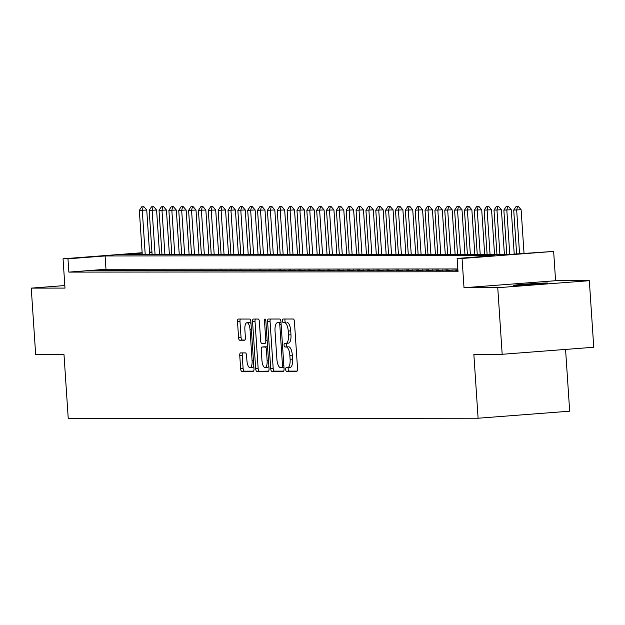 <?xml version="1.0" encoding="UTF-8"?>
<svg xmlns="http://www.w3.org/2000/svg" width="625" height="625" viewBox="0 0 625 625"><rect width="100%" height="100%" fill="white"/><g stroke="black" fill="none" stroke-linecap="round" stroke-linejoin="round"><path stroke-width="0.94" d="M285.68 369.469A1.836 0.672 -94.4 0 0 286.484 371.297L296.758 371.289A2.617 0.961 -94.4 0 0 296.781 371.289A2.617 0.961 -94.4 0 0 297.547 368.672L294.422 321.625A2.617 0.961 -94.4 0 0 293.281 319.008L283.008 319.016A1.836 0.672 -94.4 0 0 282.992 319.023A1.836 0.672 -94.4 0 0 282.453 320.852A1.836 0.672 -94.4 0 0 283.25 322.68L284.578 322.68A8.383 3.086 -94.4 0 1 288.234 331.039L288.492 334.961A8.383 3.086 -94.4 0 1 286.039 343.32A8.383 3.086 -94.4 0 1 285.953 343.328L284.625 343.328A1.836 0.672 -94.4 0 0 284.602 343.328A1.836 0.672 -94.4 0 0 284.07 345.156A1.836 0.672 -94.4 0 0 284.867 346.984L286.195 346.984A8.383 3.086 -94.4 0 1 289.844 355.352L290.109 359.266A8.383 3.086 -94.4 0 1 287.656 367.633A8.383 3.086 -94.4 0 1 287.57 367.633L286.242 367.641A1.836 0.672 -94.4 0 0 286.219 367.641A1.836 0.672 -94.4 0 0 285.68 369.469M288.477 367.57A1.836 0.672 -94.4 0 0 288.156 369.273A1.836 0.672 -94.4 0 0 288.953 371.109L297.102 371.102M285.195 319.016A1.836 0.672 -94.4 0 0 284.93 320.656A1.836 0.672 -94.4 0 0 285.727 322.492L284.578 322.68M286.867 343.258A1.836 0.672 -94.4 0 0 286.547 344.969A1.836 0.672 -94.4 0 0 287.344 346.797L286.195 346.984M514.891 285.43A17.086 0.445 -3.8 0 0 533.961 284.438A17.086 0.445 -3.8 0 0 547.781 283.078A17.086 0.445 -3.8 0 0 546.57 283A17.086 0.445 -3.8 0 0 527.508 283.992A17.086 0.445 -3.8 0 0 513.688 285.344A17.086 0.445 -3.8 0 0 514.891 285.43M240.555 352.906A2.617 0.961 -94.4 0 0 240.531 352.906A2.617 0.961 -94.4 0 0 239.758 355.523L240.641 368.719A2.617 0.961 -94.4 0 0 241.781 371.336L253.188 371.328A2.617 0.961 -94.4 0 0 253.219 371.32A2.617 0.961 -94.4 0 0 253.984 368.711L250.859 321.664A2.617 0.961 -94.4 0 0 249.719 319.047L238.305 319.055A2.617 0.961 -94.4 0 0 238.281 319.062A2.617 0.961 -94.4 0 0 237.516 321.672L238.57 337.617A2.617 0.961 -94.4 0 0 239.711 340.227L244.594 340.227A2.617 0.961 -94.4 0 0 244.625 340.227A2.617 0.961 -94.4 0 0 245.391 337.609L244.867 329.703A7.008 2.578 -94.4 0 1 246.914 322.711A7.008 2.578 -94.4 0 1 250.039 329.703L252.094 360.672A7.008 2.578 -94.4 0 1 250.047 367.664A7.008 2.578 -94.4 0 1 246.922 360.68L246.578 355.516A2.617 0.961 -94.4 0 0 245.438 352.906L240.555 352.906M457.836 268.953L105.984 269.258L68.859 272.109L67.977 258.797L63.047 258.797L142.141 252.727M502.18 354.289L497.758 287.719L589.328 280.688L593.75 347.258L502.18 354.289L473.852 354.312L478.094 418.227L68.242 418.578L64 354.672L35.672 354.695L31.25 288.125L64.992 288.094L63.047 258.797M589.328 280.688L555.586 280.719L464.008 287.742L497.758 287.719M464.008 287.742L462.063 258.453L457.141 258.453L494.266 255.609L105.102 255.945L67.977 258.797M68.859 272.109L458.023 271.773L457.141 258.453M270.711 368.695A2.617 0.961 -94.4 0 0 271.852 371.312L283.266 371.297A2.617 0.961 -94.4 0 0 283.289 371.297A2.617 0.961 -94.4 0 0 284.062 368.688L280.938 321.633A2.617 0.961 -94.4 0 0 279.797 319.023L268.383 319.031A2.617 0.961 -94.4 0 0 268.352 319.031A2.617 0.961 -94.4 0 0 267.586 321.648L270.711 368.695L273.188 368.508A2.617 0.961 -94.4 0 0 274.328 371.117L283.617 371.109M268.227 371.312L256.82 371.32A2.617 0.961 -94.4 0 1 255.68 368.711L252.555 321.656A2.617 0.961 -94.4 0 1 253.32 319.047A2.617 0.961 -94.4 0 1 253.344 319.047L258.227 319.039A2.617 0.961 -94.4 0 1 259.367 321.656L260.633 340.734A2.617 0.961 -94.4 0 0 261.773 343.352L265.016 343.344A2.617 0.961 -94.4 0 0 265.047 343.344A2.617 0.961 -94.4 0 0 265.812 340.727L264.492 320.867A1.836 0.672 -94.4 0 1 265.023 319.039A1.836 0.672 -94.4 0 1 265.844 320.867L269.023 368.695A2.617 0.961 -94.4 0 1 268.258 371.312A2.617 0.961 -94.4 0 0 268.258 371.312L268.281 371.305M64.828 285.547L31.25 288.125M457.922 270.25L455.773 270.414L457.93 270.406M457.898 269.938L445.914 270.422L457.906 269.945M436.062 270.43L448.164 269.945L436.062 270.43M426.211 270.438L438.312 269.961L426.211 270.438M416.359 270.445L428.461 269.969L416.359 270.445M406.508 270.453L418.609 269.977L406.508 270.453M396.656 270.461L408.758 269.984L396.656 270.461M386.805 270.469L398.906 269.992L386.805 270.469M376.953 270.477L389.047 270L376.953 270.477M367.102 270.492L379.195 270.008L367.102 270.492M357.25 270.5L369.344 270.016L357.25 270.5M347.398 270.508L359.492 270.023L347.398 270.508M337.539 270.516L349.641 270.031L337.539 270.516M327.688 270.523L339.789 270.047L327.688 270.523M317.836 270.531L329.938 270.055L317.836 270.531M307.984 270.539L320.086 270.062L307.984 270.539M298.133 270.547L310.234 270.07L298.133 270.547M288.281 270.555L300.383 270.078L288.281 270.555M278.43 270.562L290.531 270.086L278.43 270.562M268.578 270.578L280.672 270.094L268.578 270.578M258.727 270.586L270.82 270.102L258.727 270.586M248.875 270.594L260.969 270.109L248.875 270.594M239.023 270.602L251.117 270.117L239.023 270.602M229.164 270.609L241.266 270.133L229.164 270.609M219.313 270.617L231.414 270.141L219.313 270.617M209.461 270.625L221.563 270.148L209.461 270.625M199.609 270.633L211.711 270.156L199.609 270.633M189.758 270.641L201.859 270.164L189.758 270.641M179.906 270.648L192.008 270.172L179.906 270.648M170.055 270.664L182.156 270.18L170.055 270.664M160.203 270.672L172.297 270.188L160.203 270.672M150.352 270.68L162.445 270.195L150.352 270.68M140.5 270.688L152.594 270.203L140.5 270.688M130.648 270.695L142.742 270.219L130.648 270.695M120.789 270.703L132.891 270.227L120.789 270.703M110.938 270.711L123.039 270.234L110.938 270.711M101.086 270.719L113.188 270.242L101.086 270.719M103.336 270.25L91.234 270.727L103.336 270.25M478.094 418.227L569.672 411.195L565.57 349.422M159.734 254.586L159.547 251.766M142.164 253.102L122.422 254.617L511.586 254.281L553.641 251.422L462.063 258.453M555.586 280.719L553.641 251.422M149.539 252.164L151.945 251.977M151.969 252.352L149.562 252.531M105.984 269.258L105.102 255.945M452.102 269.945L452.133 270.391M442.25 269.953L442.281 270.398M432.398 269.961L432.43 270.406M422.547 269.969L422.578 270.414M412.695 269.977L412.727 270.43M402.844 269.992L402.875 270.438M392.992 270L393.023 270.445M383.141 270.008L383.172 270.453M373.289 270.016L373.312 270.461M363.438 270.023L363.461 270.469M353.586 270.031L353.609 270.477M343.727 270.039L343.758 270.484M333.875 270.047L333.906 270.492M324.023 270.055L324.055 270.5M314.172 270.062L314.203 270.516M304.32 270.078L304.352 270.523M294.469 270.086L294.5 270.531M284.617 270.094L284.648 270.539M274.766 270.102L274.797 270.547M264.914 270.109L264.945 270.555M255.062 270.117L255.086 270.562M245.211 270.125L245.234 270.57M235.352 270.133L235.383 270.578M225.5 270.141L225.531 270.586M215.648 270.148L215.68 270.602M205.797 270.156L205.828 270.609M195.945 270.172L195.977 270.617M186.094 270.18L186.125 270.625M176.242 270.188L176.273 270.633M166.391 270.195L166.422 270.641M156.539 270.203L156.57 270.648M146.688 270.211L146.711 270.656M136.836 270.219L136.859 270.664M126.977 270.227L127.008 270.672M117.125 270.234L117.156 270.688M107.273 270.242L107.305 270.695M97.422 270.258L97.453 270.703M287.742 367.625L290.047 367.445A8.383 3.086 -94.4 0 0 290.133 367.445A8.383 3.086 -94.4 0 0 292.586 359.078L290.109 359.266M288.672 346.797A8.383 3.086 -94.4 0 1 292.32 355.156L292.586 359.078M286.125 343.312L288.43 343.141A8.383 3.086 -94.4 0 0 288.516 343.133A8.383 3.086 -94.4 0 0 290.969 334.773L288.492 334.961M287.055 322.484A8.383 3.086 -94.4 0 1 290.711 330.852L290.969 334.773M270.508 319.031A2.617 0.961 -94.4 0 0 270.062 321.453L273.188 368.508M281.961 367.641A1.836 0.672 -94.4 0 0 281.977 367.641A1.836 0.672 -94.4 0 0 282.516 365.812L279.773 324.508A1.836 0.672 -94.4 0 0 278.977 322.68L277.57 322.68A8.383 3.086 -94.4 0 0 277.484 322.688A8.383 3.086 -94.4 0 0 275.031 331.047L276.906 359.281A8.383 3.086 -94.4 0 0 280.555 367.641L281.961 367.641M279.875 322.508A8.383 3.086 -94.4 0 1 279.961 322.5A8.383 3.086 -94.4 0 1 280.047 322.492L280.992 322.492M268.578 371.125L256.82 371.32M255.469 319.047A2.617 0.961 -94.4 0 0 255.023 321.469L258.148 368.516A2.617 0.961 -94.4 0 0 259.289 371.133M261.953 360.531A7.008 2.578 -94.4 0 0 265.078 367.523A7.008 2.578 -94.4 0 0 267.125 360.531L266.398 349.617A2.617 0.961 -94.4 0 0 265.258 347.008L262.023 347.008A2.617 0.961 -94.4 0 0 261.992 347.008A2.617 0.961 -94.4 0 0 261.227 349.625L261.953 360.531M265.078 367.523L267.547 367.328A7.008 2.578 -94.4 0 0 268.852 366.125M261.992 347.008L264.469 346.82A2.617 0.961 -94.4 0 0 264.438 346.82A2.617 0.961 -94.4 0 1 264.492 346.82L267.57 346.812M250.047 367.664L252.523 367.477A7.008 2.578 -94.4 0 0 253.82 366.266M250.992 323.727A7.008 2.578 -94.4 0 0 249.391 322.523L246.914 322.711M240.438 319.055A2.617 0.961 -94.4 0 0 239.984 321.484L241.047 337.43A2.617 0.961 -94.4 0 0 242.188 340.039L244.945 340.039M242.68 352.906A2.617 0.961 -94.4 0 0 242.234 355.336L243.109 368.531A2.617 0.961 -94.4 0 0 244.25 371.148L253.539 371.141M524.023 253.32L521.125 209.734L513.719 210.078L516.625 253.891M518.305 206.422L516.078 206.477L518.305 206.422L521.125 209.734M519.562 253.664L516.672 210.078L517.555 206.477M513.719 210.078L516.078 206.477M514.219 254.078L511.273 209.742L503.859 210.094L506.797 254.281M508.445 206.43L506.227 206.484L508.445 206.43L511.273 209.742M509.758 254.281L506.82 210.086L507.703 206.484M503.859 210.094L506.227 206.484M504.383 254.281L501.422 209.758L494.008 210.102L496.945 254.289M498.594 206.438L496.375 206.492L498.594 206.438L501.422 209.758M499.898 254.289L496.969 210.094L497.852 206.492M494.008 210.102L496.375 206.492M494.523 254.289L491.57 209.766L484.156 210.109L487.094 254.297M488.742 206.445L486.523 206.5L488.742 206.445L491.57 209.766M490.047 254.297L487.117 210.102L488 206.5M484.156 210.109L486.523 206.5M484.672 254.305L481.719 209.773L474.305 210.117L477.242 254.305M478.891 206.453L476.672 206.508L478.891 206.453L481.719 209.773M480.195 254.305L477.266 210.117L478.148 206.508M474.305 210.117L476.672 206.508M474.82 254.312L471.867 209.781L464.453 210.125L467.391 254.312M469.039 206.461L466.82 206.523L469.039 206.461L471.867 209.781M470.344 254.312L467.406 210.125L468.297 206.516M464.453 210.125L466.82 206.523M464.969 254.32L462.016 209.789L454.602 210.133L457.539 254.328M459.188 206.469L456.969 206.531L459.188 206.469L462.016 209.789M460.492 254.32L457.555 210.133L458.445 206.523M454.602 210.133L456.969 206.531M455.117 254.328L452.164 209.797L444.75 210.141L447.688 254.336M449.336 206.477L447.117 206.539L449.336 206.477L452.164 209.797M450.641 254.328L447.703 210.141L448.594 206.539M444.75 210.141L447.117 206.539M445.266 254.336L442.305 209.805L434.898 210.148L437.836 254.344M439.484 206.484L437.266 206.547L439.484 206.484L442.305 209.805M440.789 254.336L437.852 210.148L438.742 206.547M434.898 210.148L437.266 206.547M435.414 254.344L432.453 209.812L425.047 210.156L427.977 254.352M429.633 206.492L427.414 206.555L429.633 206.492L432.453 209.812M430.938 254.352L428 210.156L428.891 206.555M425.047 210.156L427.414 206.555M425.562 254.352L422.602 209.82L415.195 210.164L418.125 254.359M419.781 206.508L417.555 206.562L419.781 206.508L422.602 209.82M421.086 254.359L418.148 210.164L419.039 206.562M415.195 210.164L417.555 206.562M415.711 254.359L412.75 209.828L405.344 210.18L408.273 254.367M409.93 206.516L407.703 206.57L409.93 206.516L412.75 209.828M411.234 254.367L408.297 210.172L409.18 206.57M405.344 210.18L407.703 206.57M405.859 254.367L402.898 209.844L395.484 210.188L398.422 254.375M400.07 206.523L397.852 206.578L400.07 206.523L402.898 209.844M401.383 254.375L398.445 210.18L399.328 206.578M395.484 210.188L397.852 206.578M396.008 254.375L393.047 209.852L385.633 210.195L388.57 254.383M390.219 206.531L388 206.586L390.219 206.531L393.047 209.852M391.523 254.383L388.594 210.188L389.477 206.586M385.633 210.195L388 206.586M386.148 254.391L383.195 209.859L375.781 210.203L378.719 254.391M380.367 206.539L378.148 206.594L380.367 206.539L383.195 209.859M381.672 254.391L378.742 210.203L379.625 206.594M375.781 210.203L378.148 206.594M376.297 254.398L373.344 209.867L365.93 210.211L368.867 254.398M370.516 206.547L368.297 206.609L370.516 206.547L373.344 209.867M371.82 254.398L368.891 210.211L369.773 206.602M365.93 210.211L368.297 206.609M366.445 254.406L363.492 209.875L356.078 210.219L359.016 254.414M360.664 206.555L358.445 206.617L360.664 206.555L363.492 209.875M361.969 254.406L359.031 210.219L359.922 206.609M356.078 210.219L358.445 206.617M356.594 254.414L353.641 209.883L346.227 210.227L349.164 254.422M350.812 206.562L348.594 206.625L350.812 206.562L353.641 209.883M352.117 254.414L349.18 210.227L350.07 206.625M346.227 210.227L348.594 206.625M346.742 254.422L343.789 209.891L336.375 210.234L339.312 254.43M340.961 206.57L338.742 206.633L340.961 206.57L343.789 209.891M342.266 254.422L339.328 210.234L340.219 206.633M336.375 210.234L338.742 206.633M336.891 254.43L333.93 209.898L326.523 210.242L329.461 254.438M331.109 206.578L328.891 206.641L331.109 206.578L333.93 209.898M332.414 254.438L329.477 210.242L330.367 206.641M326.523 210.242L328.891 206.641M327.039 254.438L324.078 209.906L316.672 210.25L319.602 254.445M321.258 206.594L319.039 206.648L321.258 206.594L324.078 209.906M322.562 254.445L319.625 210.25L320.516 206.648M316.672 210.25L319.039 206.648M317.188 254.445L314.227 209.914L306.82 210.266L309.75 254.453M311.406 206.602L309.18 206.656L311.406 206.602L314.227 209.914M312.711 254.453L309.773 210.258L310.664 206.656M306.82 210.266L309.18 206.656M307.336 254.453L304.375 209.93L296.969 210.273L299.898 254.461M301.555 206.609L299.328 206.664L301.555 206.609L304.375 209.93M302.859 254.461L299.922 210.266L300.812 206.664M296.969 210.273L299.328 206.664M297.484 254.461L294.523 209.938L287.117 210.281L290.047 254.469M291.695 206.617L289.477 206.672L291.695 206.617L294.523 209.938M293.008 254.469L290.07 210.273L290.953 206.672M287.117 210.281L289.477 206.672M287.633 254.477L284.672 209.945L277.258 210.289L280.195 254.477M281.844 206.625L279.625 206.68L281.844 206.625L284.672 209.945M283.148 254.477L280.219 210.289L281.102 206.68M277.258 210.289L279.625 206.68M277.773 254.484L274.82 209.953L267.406 210.297L270.344 254.484M271.992 206.633L269.773 206.695L271.992 206.633L274.82 209.953M273.297 254.484L270.367 210.297L271.25 206.688M267.406 210.297L269.773 206.695M267.922 254.492L264.969 209.961L257.555 210.305L260.492 254.5M262.141 206.641L259.922 206.703L262.141 206.641L264.969 209.961M263.445 254.492L260.516 210.305L261.398 206.695M257.555 210.305L259.922 206.703M258.07 254.5L255.117 209.969L247.703 210.312L250.641 254.508M252.289 206.648L250.07 206.711L252.289 206.648L255.117 209.969M253.594 254.5L250.656 210.312L251.547 206.711M247.703 210.312L250.07 206.711M248.219 254.508L245.266 209.977L237.852 210.32L240.789 254.516M242.438 206.656L240.219 206.719L242.438 206.656L245.266 209.977M243.742 254.508L240.805 210.32L241.695 206.719M237.852 210.32L240.219 206.719M238.367 254.516L235.414 209.984L228 210.328L230.938 254.523M232.586 206.664L230.367 206.727L232.586 206.664L235.414 209.984M233.891 254.516L230.953 210.328L231.844 206.727M228 210.328L230.367 206.727M228.516 254.523L225.555 209.992L218.148 210.336L221.086 254.531M222.734 206.68L220.516 206.734L222.734 206.68L225.555 209.992M224.039 254.531L221.102 210.336L221.992 206.734M218.148 210.336L220.516 206.734M218.664 254.531L215.703 210L208.297 210.352L211.227 254.539M212.883 206.688L210.664 206.742L212.883 206.688L215.703 210M214.188 254.539L211.25 210.344L212.141 206.742M208.297 210.352L210.664 206.742M208.812 254.539L205.852 210.016L198.445 210.359L201.375 254.547M203.031 206.695L200.805 206.75L203.031 206.695L205.852 210.016M204.336 254.547L201.398 210.352L202.289 206.75M198.445 210.359L200.805 206.75M198.961 254.547L196 210.023L188.594 210.367L191.523 254.555M193.18 206.703L190.953 206.758L193.18 206.703L196 210.023M194.484 254.555L191.547 210.359L192.438 206.758M188.594 210.367L190.953 206.758M189.109 254.555L186.148 210.031L178.742 210.375L181.672 254.562M183.32 206.711L181.102 206.766L183.32 206.711L186.148 210.031M184.633 254.562L181.695 210.375L182.578 206.766M178.742 210.375L181.102 206.766M179.258 254.57L176.297 210.039L168.883 210.383L171.82 254.57M173.469 206.719L171.25 206.781L173.469 206.719L176.297 210.039M174.773 254.57L171.844 210.383L172.727 206.773M168.883 210.383L171.25 206.781M169.398 254.578L166.445 210.047L159.031 210.391L161.969 254.586M163.617 206.727L161.398 206.789L163.617 206.727L166.445 210.047M164.922 254.578L161.992 210.391L162.875 206.781M159.031 210.391L161.398 206.789M159.547 254.586L156.594 210.055L149.18 210.398L152.117 254.594M153.766 206.734L151.547 206.797L153.766 206.734L156.594 210.055M155.07 254.586L152.141 210.398L153.023 206.797M149.18 210.398L151.547 206.797M149.695 254.594L146.742 210.062L139.328 210.406L142.266 254.602M143.914 206.742L141.695 206.805L143.914 206.742L146.742 210.062M145.219 254.594L142.281 210.406L143.172 206.805M139.328 210.406L141.695 206.805M288.953 371.109L286.484 371.297M285.727 322.492L283.25 322.68M287.344 346.797L284.867 346.984M292.32 355.156L289.844 355.352M290.711 330.852L288.234 331.039M270.062 321.453L267.586 321.648M274.328 371.117L271.852 371.312M283.977 367.484L282 367.641L283.977 367.484M283.859 365.703L282.516 365.812M281.117 324.406L279.773 324.508M280.992 322.523L278.977 322.68M280.047 322.492L277.57 322.68M258.148 368.516L255.68 368.711M255.023 321.469L252.555 321.656M267.156 340.625L265.812 340.727M265.836 320.758L264.492 320.867M268.469 360.43L267.125 360.531M267.75 349.516L266.398 349.617M267.57 346.828L265.258 347.008M264.492 346.82L262.023 347.008M253.445 360.57L252.094 360.672M251.383 329.594L250.039 329.703M242.188 340.039L239.711 340.227M241.047 337.43L238.57 337.617M239.984 321.484L237.516 321.672M244.25 371.148L241.781 371.336M243.109 368.531L240.641 368.719M242.234 355.336L239.758 355.523M290.133 367.445L287.656 367.633M288.516 343.133L286.039 343.32M279.961 322.5L277.484 322.688"/></g></svg>
